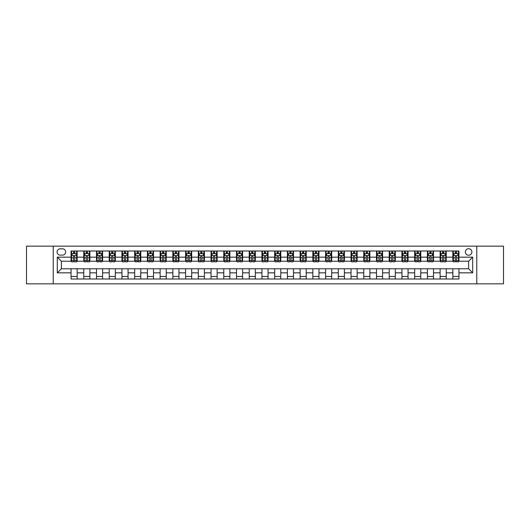 <?xml version="1.0" encoding="UTF-8"?>
<svg xmlns="http://www.w3.org/2000/svg" width="530" height="530" viewBox="0 0 530 530"><rect width="100%" height="100%" fill="white"/><g stroke="black" fill="none" stroke-linecap="round" stroke-linejoin="round"><path stroke-width="0.79" d="M468.626 248.709A3.26 3.26 0 0 0 465.373 251.969A3.26 3.26 0 0 0 468.626 255.228A3.26 3.26 0 0 0 471.885 251.969A3.26 3.26 0 0 0 468.626 248.709M476.775 283.835L503.5 283.835L503.5 246.165L476.775 246.165L476.775 283.835L53.225 283.835L53.225 246.165L26.5 246.165L26.5 283.835L53.225 283.835M60.254 255.122L62.494 255.122A3.153 3.153 0 0 0 65.647 251.969A3.153 3.153 0 0 0 62.494 248.808L60.254 248.808A3.153 3.153 0 0 0 57.094 251.969A3.153 3.153 0 0 0 60.254 255.122M476.775 246.165L53.225 246.165M71.046 272.837L57.3 272.837L57.3 257.163L71.046 257.163L71.046 261.23L61.374 261.23L61.374 268.77L71.046 268.77L71.046 278.999L458.953 278.999L458.953 268.77L468.626 268.77L468.626 261.23L458.953 261.23L458.953 257.163L472.7 257.163L472.7 272.837L458.953 272.837M458.953 257.163L458.953 251.001L71.046 251.001L71.046 257.163M452.845 251.001L452.845 261.23L453.355 261.23M455.29 261.23L456.516 261.23M458.45 261.23L458.953 261.23M452.845 261.23L445.723 261.23M440.119 251.001L440.119 261.23L440.629 261.23M442.563 261.23L443.789 261.23M440.119 261.23L432.997 261.23M427.392 251.001L427.392 261.23L427.902 261.23M429.837 261.23L431.062 261.23M427.392 261.23L420.264 261.23M414.665 251.001L414.665 261.23L415.175 261.23M417.11 261.23L418.336 261.23M414.665 261.23L407.537 261.23M401.939 251.001L401.939 261.23L402.449 261.23M404.383 261.23L405.602 261.23M401.939 261.23L394.81 261.23M389.212 251.001L389.212 261.23L389.722 261.23M391.657 261.23L392.876 261.23M389.212 261.23L382.084 261.23M376.485 251.001L376.485 261.23L376.996 261.23M378.93 261.23L380.149 261.23M376.485 261.23L369.357 261.23M363.759 251.001L363.759 261.23L364.269 261.23M366.203 261.23L367.423 261.23M363.759 261.23L356.63 261.23M351.032 251.001L351.032 261.23L351.542 261.23M353.477 261.23L354.696 261.23M351.032 261.23L343.904 261.23M338.306 251.001L338.306 261.23L338.816 261.23M340.75 261.23L341.969 261.23M338.306 261.23L331.177 261.23M325.579 251.001L325.579 261.23L326.089 261.23M328.024 261.23L329.243 261.23M325.579 261.23L318.45 261.23M312.852 251.001L312.852 261.23L313.363 261.23M315.297 261.23L316.516 261.23M312.852 261.23L305.724 261.23M300.126 251.001L300.126 261.23L300.636 261.23M302.57 261.23L303.789 261.23M300.126 261.23L292.997 261.23M287.399 251.001L287.399 261.23L287.909 261.23M289.844 261.23L291.063 261.23M287.399 261.23L280.271 261.23M274.673 251.001L274.673 261.23L275.183 261.23M277.117 261.23L278.336 261.23M274.673 261.23L267.544 261.23M261.946 251.001L261.946 261.23L262.456 261.23M264.39 261.23L265.61 261.23M261.946 261.23L254.817 261.23M249.219 251.001L249.219 261.23L249.729 261.23M251.664 261.23L252.883 261.23M249.219 261.23L242.091 261.23M236.493 251.001L236.493 261.23L237.003 261.23M238.937 261.23L240.156 261.23M236.493 261.23L229.364 261.23M223.766 251.001L223.766 261.23L224.276 261.23M226.211 261.23L227.43 261.23M223.766 261.23L216.637 261.23M211.039 251.001L211.039 261.23L211.549 261.23M213.484 261.23L214.703 261.23M211.039 261.23L203.911 261.23M198.313 251.001L198.313 261.23L198.823 261.23M200.757 261.23L201.976 261.23M198.313 261.23L191.184 261.23M185.586 251.001L185.586 261.23L186.096 261.23M188.031 261.23L189.25 261.23M185.586 261.23L178.458 261.23M172.859 251.001L172.859 261.23L173.37 261.23M175.304 261.23L176.523 261.23M172.859 261.23L165.731 261.23M160.133 251.001L160.133 261.23L160.643 261.23M162.577 261.23L163.797 261.23M160.133 261.23L153.004 261.23M147.406 251.001L147.406 261.23L147.916 261.23M149.851 261.23L151.07 261.23M147.406 261.23L140.278 261.23M134.68 251.001L134.68 261.23L135.19 261.23M137.124 261.23L138.343 261.23M134.68 261.23L127.551 261.23M121.953 251.001L121.953 261.23L122.463 261.23M124.398 261.23L125.617 261.23M121.953 261.23L114.824 261.23M109.226 251.001L109.226 261.23L109.736 261.23M111.664 261.23L112.89 261.23M109.226 261.23L102.098 261.23M96.5 251.001L96.5 261.23L97.003 261.23M98.938 261.23L100.163 261.23M96.5 261.23L89.371 261.23M83.773 251.001L83.773 261.23L84.277 261.23M86.211 261.23L87.437 261.23M83.773 261.23L76.645 261.23M71.046 261.23L71.55 261.23M73.484 261.23L74.71 261.23M71.046 268.77L77.155 268.77L77.155 278.999M458.953 268.77L77.155 268.77M77.155 251.001L77.155 261.23M71.046 253.545L71.55 253.545M73.484 253.545L74.71 253.545M76.645 253.545L77.155 253.545M71.046 276.455L77.155 276.455M83.773 268.77L83.773 278.999M89.881 251.001L89.881 261.23M83.773 253.545L84.277 253.545M86.211 253.545L87.437 253.545M89.371 253.545L89.881 253.545M89.881 268.77L89.881 278.999M83.773 276.455L89.881 276.455M96.5 268.77L96.5 278.999M102.608 268.77L102.608 278.999M96.5 276.455L102.608 276.455M102.608 251.001L102.608 261.23M96.5 253.545L97.003 253.545M98.938 253.545L100.163 253.545M102.098 253.545L102.608 253.545M109.226 268.77L109.226 278.999M115.335 268.77L115.335 278.999M109.226 276.455L115.335 276.455M115.335 251.001L115.335 261.23M109.226 253.545L109.736 253.545M111.664 253.545L112.89 253.545M114.824 253.545L115.335 253.545M121.953 268.77L121.953 278.999M128.061 268.77L128.061 278.999M121.953 276.455L128.061 276.455M128.061 251.001L128.061 261.23M121.953 253.545L122.463 253.545M124.398 253.545L125.617 253.545M127.551 253.545L128.061 253.545M134.68 268.77L134.68 278.999M140.788 268.77L140.788 278.999M134.68 276.455L140.788 276.455M140.788 251.001L140.788 261.23M134.68 253.545L135.19 253.545M137.124 253.545L138.343 253.545M140.278 253.545L140.788 253.545M147.406 268.77L147.406 278.999M153.514 268.77L153.514 278.999M147.406 276.455L153.514 276.455M153.514 251.001L153.514 261.23M147.406 253.545L147.916 253.545M149.851 253.545L151.07 253.545M153.004 253.545L153.514 253.545M160.133 268.77L160.133 278.999M166.241 268.77L166.241 278.999M160.133 276.455L166.241 276.455M166.241 251.001L166.241 261.23M160.133 253.545L160.643 253.545M162.577 253.545L163.797 253.545M165.731 253.545L166.241 253.545M172.859 268.77L172.859 278.999M178.968 268.77L178.968 278.999M172.859 276.455L178.968 276.455M178.968 251.001L178.968 261.23M172.859 253.545L173.37 253.545M175.304 253.545L176.523 253.545M178.458 253.545L178.968 253.545M185.586 268.77L185.586 278.999M191.694 268.77L191.694 278.999M185.586 276.455L191.694 276.455M191.694 251.001L191.694 261.23M185.586 253.545L186.096 253.545M188.031 253.545L189.25 253.545M191.184 253.545L191.694 253.545M198.313 268.77L198.313 278.999M204.421 268.77L204.421 278.999M198.313 276.455L204.421 276.455M204.421 251.001L204.421 261.23M198.313 253.545L198.823 253.545M200.757 253.545L201.976 253.545M203.911 253.545L204.421 253.545M211.039 268.77L211.039 278.999M217.148 268.77L217.148 278.999M211.039 276.455L217.148 276.455M217.148 251.001L217.148 261.23M211.039 253.545L211.549 253.545M213.484 253.545L214.703 253.545M216.637 253.545L217.148 253.545M223.766 268.77L223.766 278.999M229.874 268.77L229.874 278.999M223.766 276.455L229.874 276.455M229.874 251.001L229.874 261.23M223.766 253.545L224.276 253.545M226.211 253.545L227.43 253.545M229.364 253.545L229.874 253.545M236.493 268.77L236.493 278.999M242.601 268.77L242.601 278.999M236.493 276.455L242.601 276.455M242.601 251.001L242.601 261.23M236.493 253.545L237.003 253.545M238.937 253.545L240.156 253.545M242.091 253.545L242.601 253.545M249.219 268.77L249.219 278.999M255.327 268.77L255.327 278.999M249.219 276.455L255.327 276.455M255.327 251.001L255.327 261.23M249.219 253.545L249.729 253.545M251.664 253.545L252.883 253.545M254.817 253.545L255.327 253.545M261.946 268.77L261.946 278.999M268.054 268.77L268.054 278.999M261.946 276.455L268.054 276.455M268.054 251.001L268.054 261.23M261.946 253.545L262.456 253.545M264.39 253.545L265.61 253.545M267.544 253.545L268.054 253.545M274.673 268.77L274.673 278.999M280.781 268.77L280.781 278.999M274.673 276.455L280.781 276.455M280.781 251.001L280.781 261.23M274.673 253.545L275.183 253.545M277.117 253.545L278.336 253.545M280.271 253.545L280.781 253.545M287.399 268.77L287.399 278.999M293.507 268.77L293.507 278.999M287.399 276.455L293.507 276.455M293.507 251.001L293.507 261.23M287.399 253.545L287.909 253.545M289.844 253.545L291.063 253.545M292.997 253.545L293.507 253.545M300.126 268.77L300.126 278.999M306.234 268.77L306.234 278.999M300.126 276.455L306.234 276.455M306.234 251.001L306.234 261.23M300.126 253.545L300.636 253.545M302.57 253.545L303.789 253.545M305.724 253.545L306.234 253.545M312.852 268.77L312.852 278.999M318.961 268.77L318.961 278.999M312.852 276.455L318.961 276.455M318.961 251.001L318.961 261.23M312.852 253.545L313.363 253.545M315.297 253.545L316.516 253.545M318.45 253.545L318.961 253.545M325.579 268.77L325.579 278.999M331.687 268.77L331.687 278.999M325.579 276.455L331.687 276.455M331.687 251.001L331.687 261.23M325.579 253.545L326.089 253.545M328.024 253.545L329.243 253.545M331.177 253.545L331.687 253.545M338.306 268.77L338.306 278.999M344.414 268.77L344.414 278.999M338.306 276.455L344.414 276.455M344.414 251.001L344.414 261.23M338.306 253.545L338.816 253.545M340.75 253.545L341.969 253.545M343.904 253.545L344.414 253.545M351.032 268.77L351.032 278.999M357.141 268.77L357.141 278.999M351.032 276.455L357.141 276.455M357.141 251.001L357.141 261.23M351.032 253.545L351.542 253.545M353.477 253.545L354.696 253.545M356.63 253.545L357.141 253.545M363.759 268.77L363.759 278.999M369.867 268.77L369.867 278.999M363.759 276.455L369.867 276.455M369.867 251.001L369.867 261.23M363.759 253.545L364.269 253.545M366.203 253.545L367.423 253.545M369.357 253.545L369.867 253.545M376.485 268.77L376.485 278.999M382.594 268.77L382.594 278.999M376.485 276.455L382.594 276.455M382.594 251.001L382.594 261.23M376.485 253.545L376.996 253.545M378.93 253.545L380.149 253.545M382.084 253.545L382.594 253.545M389.212 268.77L389.212 278.999M395.32 268.77L395.32 278.999M389.212 276.455L395.32 276.455M395.32 251.001L395.32 261.23M389.212 253.545L389.722 253.545M391.657 253.545L392.876 253.545M394.81 253.545L395.32 253.545M401.939 268.77L401.939 278.999M408.047 268.77L408.047 278.999M401.939 276.455L408.047 276.455M408.047 251.001L408.047 261.23M401.939 253.545L402.449 253.545M404.383 253.545L405.602 253.545M407.537 253.545L408.047 253.545M414.665 268.77L414.665 278.999M420.774 268.77L420.774 278.999M414.665 276.455L420.774 276.455M420.774 251.001L420.774 261.23M414.665 253.545L415.175 253.545M417.11 253.545L418.336 253.545M420.264 253.545L420.774 253.545M427.392 268.77L427.392 278.999M433.5 268.77L433.5 278.999M427.392 276.455L433.5 276.455M433.5 251.001L433.5 261.23M427.392 253.545L427.902 253.545M429.837 253.545L431.062 253.545M432.997 253.545L433.5 253.545M440.119 268.77L440.119 278.999M446.227 268.77L446.227 278.999M440.119 276.455L446.227 276.455M446.227 251.001L446.227 261.23M440.119 253.545L440.629 253.545M442.563 253.545L443.789 253.545M445.723 253.545L446.227 253.545M452.845 268.77L452.845 278.999M452.845 276.455L458.953 276.455M452.845 253.545L453.355 253.545M455.29 253.545L456.516 253.545M458.45 253.545L458.953 253.545M61.374 261.23L57.3 257.163M61.374 268.77L57.3 272.837M472.7 257.163L468.626 261.23M472.7 272.837L468.626 268.77M74.71 252.326L73.484 252.326M76.645 260.568L74.71 260.568L74.71 261.846L76.645 261.846L76.645 255.632L75.624 253.598L72.57 253.598L71.55 255.632L71.55 261.846L73.484 261.846L73.484 260.568L71.55 260.568M71.55 255.632L71.55 251.001M76.645 255.632L76.645 251.001M73.484 253.598L73.484 251.001M74.71 251.001L74.71 253.598M74.71 260.568L74.71 256.394C74.299 255.612 73.895 255.612 73.484 256.394L73.484 260.568M87.437 252.326L86.211 252.326M89.371 260.568L87.437 260.568L87.437 261.846L89.371 261.846L89.371 255.632L88.351 253.598L85.297 253.598L84.277 255.632L84.277 261.846L86.211 261.846L86.211 260.568L84.277 260.568M84.277 255.632L84.277 251.001M89.371 255.632L89.371 251.001M86.211 253.598L86.211 251.001M87.437 251.001L87.437 253.598M87.437 260.568L87.437 256.394C87.026 255.612 86.622 255.612 86.211 256.394L86.211 260.568M100.163 252.326L98.938 252.326M102.098 260.568L100.163 260.568L100.163 261.846L102.098 261.846L102.098 255.632L101.078 253.598L98.023 253.598L97.003 255.632L97.003 261.846L98.938 261.846L98.938 260.568L97.003 260.568M97.003 255.632L97.003 251.001M102.098 255.632L102.098 251.001M98.938 253.598L98.938 251.001M100.163 251.001L100.163 253.598M100.163 260.568L100.163 256.394C99.759 255.612 99.349 255.612 98.938 256.394L98.938 260.568M112.89 252.326L111.664 252.326M114.824 260.568L112.89 260.568L112.89 261.846L114.824 261.846L114.824 255.632L113.804 253.598L110.75 253.598L109.736 255.632L109.736 261.846L111.664 261.846L111.664 260.568L109.736 260.568M109.736 255.632L109.736 251.001M114.824 255.632L114.824 251.001M111.664 253.598L111.664 251.001M112.89 251.001L112.89 253.598M112.89 260.568L112.89 256.394C112.486 255.612 112.075 255.612 111.664 256.394L111.664 260.568M125.617 252.326L124.398 252.326M127.551 260.568L125.617 260.568L125.617 261.846L127.551 261.846L127.551 255.632L126.531 253.598L123.477 253.598L122.463 255.632L122.463 261.846L124.398 261.846L124.398 260.568L122.463 260.568M122.463 255.632L122.463 251.001M127.551 255.632L127.551 251.001M124.398 253.598L124.398 251.001M125.617 251.001L125.617 253.598M125.617 260.568L125.617 256.394C125.212 255.612 124.802 255.612 124.398 256.394L124.398 260.568M138.343 252.326L137.124 252.326M140.278 260.568L138.343 260.568L138.343 261.846L140.278 261.846L140.278 255.632L139.257 253.598L136.203 253.598L135.19 255.632L135.19 261.846L137.124 261.846L137.124 260.568L135.19 260.568M135.19 255.632L135.19 251.001M140.278 255.632L140.278 251.001M137.124 253.598L137.124 251.001M138.343 251.001L138.343 253.598M138.343 260.568L138.343 256.394C137.939 255.612 137.528 255.612 137.124 256.394L137.124 260.568M151.07 252.326L149.851 252.326M153.004 260.568L151.07 260.568L151.07 261.846L153.004 261.846L153.004 255.632L151.984 253.598L148.93 253.598L147.916 255.632L147.916 261.846L149.851 261.846L149.851 260.568L147.916 260.568M147.916 255.632L147.916 251.001M153.004 255.632L153.004 251.001M149.851 253.598L149.851 251.001M151.07 251.001L151.07 253.598M151.07 260.568L151.07 256.394C150.666 255.612 150.255 255.612 149.851 256.394L149.851 260.568M163.797 252.326L162.577 252.326M165.731 260.568L163.797 260.568L163.797 261.846L165.731 261.846L165.731 255.632L164.711 253.598L161.657 253.598L160.643 255.632L160.643 261.846L162.577 261.846L162.577 260.568L160.643 260.568M160.643 255.632L160.643 251.001M165.731 255.632L165.731 251.001M162.577 253.598L162.577 251.001M163.797 251.001L163.797 253.598M163.797 260.568L163.797 256.394C163.392 255.612 162.982 255.612 162.577 256.394L162.577 260.568M176.523 252.326L175.304 252.326M178.458 260.568L176.523 260.568L176.523 261.846L178.458 261.846L178.458 255.632L177.437 253.598L174.383 253.598L173.37 255.632L173.37 261.846L175.304 261.846L175.304 260.568L173.37 260.568M173.37 255.632L173.37 251.001M178.458 255.632L178.458 251.001M175.304 253.598L175.304 251.001M176.523 251.001L176.523 253.598M176.523 260.568L176.523 256.394C176.119 255.612 175.708 255.612 175.304 256.394L175.304 260.568M189.25 252.326L188.031 252.326M191.184 260.568L189.25 260.568L189.25 261.846L191.184 261.846L191.184 255.632L190.164 253.598L187.11 253.598L186.096 255.632L186.096 261.846L188.031 261.846L188.031 260.568L186.096 260.568M186.096 255.632L186.096 251.001M191.184 255.632L191.184 251.001M188.031 253.598L188.031 251.001M189.25 251.001L189.25 253.598M189.25 260.568L189.25 256.394C188.846 255.612 188.435 255.612 188.031 256.394L188.031 260.568M201.976 252.326L200.757 252.326M203.911 260.568L201.976 260.568L201.976 261.846L203.911 261.846L203.911 255.632L202.891 253.598L199.836 253.598L198.823 255.632L198.823 261.846L200.757 261.846L200.757 260.568L198.823 260.568M198.823 255.632L198.823 251.001M203.911 255.632L203.911 251.001M200.757 253.598L200.757 251.001M201.976 251.001L201.976 253.598M201.976 260.568L201.976 256.394C201.572 255.612 201.161 255.612 200.757 256.394L200.757 260.568M214.703 252.326L213.484 252.326M216.637 260.568L214.703 260.568L214.703 261.846L216.637 261.846L216.637 255.632L215.617 253.598L212.563 253.598L211.549 255.632L211.549 261.846L213.484 261.846L213.484 260.568L211.549 260.568M211.549 255.632L211.549 251.001M216.637 255.632L216.637 251.001M213.484 253.598L213.484 251.001M214.703 251.001L214.703 253.598M214.703 260.568L214.703 256.394C214.299 255.612 213.888 255.612 213.484 256.394L213.484 260.568M227.43 252.326L226.211 252.326M229.364 260.568L227.43 260.568L227.43 261.846L229.364 261.846L229.364 255.632L228.344 253.598L225.29 253.598L224.276 255.632L224.276 261.846L226.211 261.846L226.211 260.568L224.276 260.568M224.276 255.632L224.276 251.001M229.364 255.632L229.364 251.001M226.211 253.598L226.211 251.001M227.43 251.001L227.43 253.598M227.43 260.568L227.43 256.394C227.025 255.612 226.615 255.612 226.211 256.394L226.211 260.568M240.156 252.326L238.937 252.326M242.091 260.568L240.156 260.568L240.156 261.846L242.091 261.846L242.091 255.632L241.07 253.598L238.016 253.598L237.003 255.632L237.003 261.846L238.937 261.846L238.937 260.568L237.003 260.568M237.003 255.632L237.003 251.001M242.091 255.632L242.091 251.001M238.937 253.598L238.937 251.001M240.156 251.001L240.156 253.598M240.156 260.568L240.156 256.394C239.752 255.612 239.341 255.612 238.937 256.394L238.937 260.568M252.883 252.326L251.664 252.326M254.817 260.568L252.883 260.568L252.883 261.846L254.817 261.846L254.817 255.632L253.797 253.598L250.743 253.598L249.729 255.632L249.729 261.846L251.664 261.846L251.664 260.568L249.729 260.568M249.729 255.632L249.729 251.001M254.817 255.632L254.817 251.001M251.664 253.598L251.664 251.001M252.883 251.001L252.883 253.598M252.883 260.568L252.883 256.394C252.479 255.612 252.068 255.612 251.664 256.394L251.664 260.568M265.61 252.326L264.39 252.326M267.544 260.568L265.61 260.568L265.61 261.846L267.544 261.846L267.544 255.632L266.53 253.598L263.47 253.598L262.456 255.632L262.456 261.846L264.39 261.846L264.39 260.568L262.456 260.568M262.456 255.632L262.456 251.001M267.544 255.632L267.544 251.001M264.39 253.598L264.39 251.001M265.61 251.001L265.61 253.598M265.61 260.568L265.61 256.394C265.205 255.612 264.795 255.612 264.39 256.394L264.39 260.568M278.336 252.326L277.117 252.326M280.271 260.568L278.336 260.568L278.336 261.846L280.271 261.846L280.271 255.632L279.257 253.598L276.203 253.598L275.183 255.632L275.183 261.846L277.117 261.846L277.117 260.568L275.183 260.568M275.183 255.632L275.183 251.001M280.271 255.632L280.271 251.001M277.117 253.598L277.117 251.001M278.336 251.001L278.336 253.598M278.336 260.568L278.336 256.394C277.932 255.612 277.521 255.612 277.117 256.394L277.117 260.568M291.063 252.326L289.844 252.326M292.997 260.568L291.063 260.568L291.063 261.846L292.997 261.846L292.997 255.632L291.984 253.598L288.93 253.598L287.909 255.632L287.909 261.846L289.844 261.846L289.844 260.568L287.909 260.568M287.909 255.632L287.909 251.001M292.997 255.632L292.997 251.001M289.844 253.598L289.844 251.001M291.063 251.001L291.063 253.598M291.063 260.568L291.063 256.394C290.659 255.612 290.248 255.612 289.844 256.394L289.844 260.568M303.789 252.326L302.57 252.326M305.724 260.568L303.789 260.568L303.789 261.846L305.724 261.846L305.724 255.632L304.71 253.598L301.656 253.598L300.636 255.632L300.636 261.846L302.57 261.846L302.57 260.568L300.636 260.568M300.636 255.632L300.636 251.001M305.724 255.632L305.724 251.001M302.57 253.598L302.57 251.001M303.789 251.001L303.789 253.598M303.789 260.568L303.789 256.394C303.385 255.612 302.974 255.612 302.57 256.394L302.57 260.568M316.516 252.326L315.297 252.326M318.45 260.568L316.516 260.568L316.516 261.846L318.45 261.846L318.45 255.632L317.437 253.598L314.383 253.598L313.363 255.632L313.363 261.846L315.297 261.846L315.297 260.568L313.363 260.568M313.363 255.632L313.363 251.001M318.45 255.632L318.45 251.001M315.297 253.598L315.297 251.001M316.516 251.001L316.516 253.598M316.516 260.568L316.516 256.394C316.112 255.612 315.701 255.612 315.297 256.394L315.297 260.568M329.243 252.326L328.024 252.326M331.177 260.568L329.243 260.568L329.243 261.846L331.177 261.846L331.177 255.632L330.163 253.598L327.109 253.598L326.089 255.632L326.089 261.846L328.024 261.846L328.024 260.568L326.089 260.568M326.089 255.632L326.089 251.001M331.177 255.632L331.177 251.001M328.024 253.598L328.024 251.001M329.243 251.001L329.243 253.598M329.243 260.568L329.243 256.394C328.839 255.612 328.428 255.612 328.024 256.394L328.024 260.568M341.969 252.326L340.75 252.326M343.904 260.568L341.969 260.568L341.969 261.846L343.904 261.846L343.904 255.632L342.89 253.598L339.836 253.598L338.816 255.632L338.816 261.846L340.75 261.846L340.75 260.568L338.816 260.568M338.816 255.632L338.816 251.001M343.904 255.632L343.904 251.001M340.75 253.598L340.75 251.001M341.969 251.001L341.969 253.598M341.969 260.568L341.969 256.394C341.565 255.612 341.154 255.612 340.75 256.394L340.75 260.568M354.696 252.326L353.477 252.326M356.63 260.568L354.696 260.568L354.696 261.846L356.63 261.846L356.63 255.632L355.617 253.598L352.563 253.598L351.542 255.632L351.542 261.846L353.477 261.846L353.477 260.568L351.542 260.568M351.542 255.632L351.542 251.001M356.63 255.632L356.63 251.001M353.477 253.598L353.477 251.001M354.696 251.001L354.696 253.598M354.696 260.568L354.696 256.394C354.292 255.612 353.888 255.612 353.477 256.394L353.477 260.568M367.423 252.326L366.203 252.326M369.357 260.568L367.423 260.568L367.423 261.846L369.357 261.846L369.357 255.632L368.343 253.598L365.289 253.598L364.269 255.632L364.269 261.846L366.203 261.846L366.203 260.568L364.269 260.568M364.269 255.632L364.269 251.001M369.357 255.632L369.357 251.001M366.203 253.598L366.203 251.001M367.423 251.001L367.423 253.598M367.423 260.568L367.423 256.394C367.018 255.612 366.614 255.612 366.203 256.394L366.203 260.568M380.149 252.326L378.93 252.326M382.084 260.568L380.149 260.568L380.149 261.846L382.084 261.846L382.084 255.632L381.07 253.598L378.016 253.598L376.996 255.632L376.996 261.846L378.93 261.846L378.93 260.568L376.996 260.568M376.996 255.632L376.996 251.001M382.084 255.632L382.084 251.001M378.93 253.598L378.93 251.001M380.149 251.001L380.149 253.598M380.149 260.568L380.149 256.394C379.745 255.612 379.341 255.612 378.93 256.394L378.93 260.568M392.876 252.326L391.657 252.326M394.81 260.568L392.876 260.568L392.876 261.846L394.81 261.846L394.81 255.632L393.797 253.598L390.742 253.598L389.722 255.632L389.722 261.846L391.657 261.846L391.657 260.568L389.722 260.568M389.722 255.632L389.722 251.001M394.81 255.632L394.81 251.001M391.657 253.598L391.657 251.001M392.876 251.001L392.876 253.598M392.876 260.568L392.876 256.394C392.472 255.612 392.067 255.612 391.657 256.394L391.657 260.568M405.602 252.326L404.383 252.326M407.537 260.568L405.602 260.568L405.602 261.846L407.537 261.846L407.537 255.632L406.523 253.598L403.469 253.598L402.449 255.632L402.449 261.846L404.383 261.846L404.383 260.568L402.449 260.568M402.449 255.632L402.449 251.001M407.537 255.632L407.537 251.001M404.383 253.598L404.383 251.001M405.602 251.001L405.602 253.598M405.602 260.568L405.602 256.394C405.198 255.612 404.794 255.612 404.383 256.394L404.383 260.568M418.336 252.326L417.11 252.326M420.264 260.568L418.336 260.568L418.336 261.846L420.264 261.846L420.264 255.632L419.25 253.598L416.196 253.598L415.175 255.632L415.175 261.846L417.11 261.846L417.11 260.568L415.175 260.568M415.175 255.632L415.175 251.001M420.264 255.632L420.264 251.001M417.11 253.598L417.11 251.001M418.336 251.001L418.336 253.598M418.336 260.568L418.336 256.394C417.925 255.612 417.521 255.612 417.11 256.394L417.11 260.568M431.062 252.326L429.837 252.326M432.997 260.568L431.062 260.568L431.062 261.846L432.997 261.846L432.997 255.632L431.976 253.598L428.922 253.598L427.902 255.632L427.902 261.846L429.837 261.846L429.837 260.568L427.902 260.568M427.902 255.632L427.902 251.001M432.997 255.632L432.997 251.001M429.837 253.598L429.837 251.001M431.062 251.001L431.062 253.598M431.062 260.568L431.062 256.394C430.651 255.612 430.247 255.612 429.837 256.394L429.837 260.568M443.789 252.326L442.563 252.326M445.723 260.568L443.789 260.568L443.789 261.846L445.723 261.846L445.723 255.632L444.703 253.598L441.649 253.598L440.629 255.632L440.629 261.846L442.563 261.846L442.563 260.568L440.629 260.568M440.629 255.632L440.629 251.001M445.723 255.632L445.723 251.001M442.563 253.598L442.563 251.001M443.789 251.001L443.789 253.598M443.789 260.568L443.789 256.394C443.378 255.612 442.974 255.612 442.563 256.394L442.563 260.568M456.516 252.326L455.29 252.326M458.45 260.568L456.516 260.568L456.516 261.846L458.45 261.846L458.45 255.632L457.43 253.598L454.376 253.598L453.355 255.632L453.355 261.846L455.29 261.846L455.29 260.568L453.355 260.568M453.355 255.632L453.355 251.001M458.45 255.632L458.45 251.001M455.29 253.598L455.29 251.001M456.516 251.001L456.516 253.598M456.516 260.568L456.516 256.394C456.105 255.612 455.701 255.612 455.29 256.394L455.29 260.568M83.773 272.837L77.155 272.837M83.773 257.163L77.155 257.163M96.5 257.163L89.881 257.163M96.5 272.837L89.881 272.837M109.226 257.163L102.608 257.163M109.226 272.837L102.608 272.837M121.953 257.163L115.335 257.163M121.953 272.837L115.335 272.837M134.68 257.163L128.061 257.163M134.68 272.837L128.061 272.837M147.406 257.163L140.788 257.163M147.406 272.837L140.788 272.837M160.133 257.163L153.514 257.163M160.133 272.837L153.514 272.837M172.859 257.163L166.241 257.163M172.859 272.837L166.241 272.837M185.586 257.163L178.968 257.163M185.586 272.837L178.968 272.837M198.313 257.163L191.694 257.163M198.313 272.837L191.694 272.837M211.039 257.163L204.421 257.163M211.039 272.837L204.421 272.837M223.766 257.163L217.148 257.163M223.766 272.837L217.148 272.837M236.493 257.163L229.874 257.163M236.493 272.837L229.874 272.837M249.219 257.163L242.601 257.163M249.219 272.837L242.601 272.837M261.946 257.163L255.327 257.163M261.946 272.837L255.327 272.837M274.673 257.163L268.054 257.163M274.673 272.837L268.054 272.837M287.399 257.163L280.781 257.163M287.399 272.837L280.781 272.837M300.126 257.163L293.507 257.163M300.126 272.837L293.507 272.837M312.852 257.163L306.234 257.163M312.852 272.837L306.234 272.837M325.579 257.163L318.961 257.163M325.579 272.837L318.961 272.837M338.306 257.163L331.687 257.163M338.306 272.837L331.687 272.837M351.032 257.163L344.414 257.163M351.032 272.837L344.414 272.837M363.759 257.163L357.141 257.163M363.759 272.837L357.141 272.837M376.485 257.163L369.867 257.163M376.485 272.837L369.867 272.837M389.212 257.163L382.594 257.163M389.212 272.837L382.594 272.837M401.939 257.163L395.32 257.163M401.939 272.837L395.32 272.837M414.665 257.163L408.047 257.163M414.665 272.837L408.047 272.837M427.392 257.163L420.774 257.163M427.392 272.837L420.774 272.837M440.119 257.163L433.5 257.163M440.119 272.837L433.5 272.837M452.845 257.163L446.227 257.163M452.845 272.837L446.227 272.837M76.618 255.579L71.576 255.579M71.55 253.718L72.511 253.718M75.684 253.718L76.645 253.718M73.484 257.838L71.55 257.838M76.645 257.838L74.71 257.838M74.71 252.969L73.484 252.969M89.345 255.579L84.303 255.579M84.277 253.718L85.237 253.718M88.411 253.718L89.371 253.718M86.211 257.838L84.277 257.838M89.371 257.838L87.437 257.838M87.437 252.969L86.211 252.969M102.071 255.579L97.03 255.579M97.003 253.718L97.964 253.718M101.137 253.718L102.098 253.718M98.938 257.838L97.003 257.838M102.098 257.838L100.163 257.838M100.163 252.969L98.938 252.969M114.798 255.579L109.756 255.579M109.736 253.718L110.691 253.718M113.864 253.718L114.824 253.718M111.664 257.838L109.736 257.838M114.824 257.838L112.89 257.838M112.89 252.969L111.664 252.969M127.525 255.579L122.483 255.579M122.463 253.718L123.417 253.718M126.591 253.718L127.551 253.718M124.398 257.838L122.463 257.838M127.551 257.838L125.617 257.838M125.617 252.969L124.398 252.969M140.251 255.579L135.21 255.579M135.19 253.718L136.144 253.718M139.317 253.718L140.278 253.718M137.124 257.838L135.19 257.838M140.278 257.838L138.343 257.838M138.343 252.969L137.124 252.969M152.978 255.579L147.936 255.579M147.916 253.718L148.87 253.718M152.05 253.718L153.004 253.718M149.851 257.838L147.916 257.838M153.004 257.838L151.07 257.838M151.07 252.969L149.851 252.969M165.704 255.579L160.663 255.579M160.643 253.718L161.597 253.718M164.777 253.718L165.731 253.718M162.577 257.838L160.643 257.838M165.731 257.838L163.797 257.838M163.797 252.969L162.577 252.969M178.431 255.579L173.389 255.579M173.37 253.718L174.324 253.718M177.504 253.718L178.458 253.718M175.304 257.838L173.37 257.838M178.458 257.838L176.523 257.838M176.523 252.969L175.304 252.969M191.158 255.579L186.116 255.579M186.096 253.718L187.05 253.718M190.23 253.718L191.184 253.718M188.031 257.838L186.096 257.838M191.184 257.838L189.25 257.838M189.25 252.969L188.031 252.969M203.884 255.579L198.849 255.579M198.823 253.718L199.777 253.718M202.957 253.718L203.911 253.718M200.757 257.838L198.823 257.838M203.911 257.838L201.976 257.838M201.976 252.969L200.757 252.969M216.611 255.579L211.576 255.579M211.549 253.718L212.503 253.718M215.683 253.718L216.637 253.718M213.484 257.838L211.549 257.838M216.637 257.838L214.703 257.838M214.703 252.969L213.484 252.969M229.338 255.579L224.303 255.579M224.276 253.718L225.23 253.718M228.41 253.718L229.364 253.718M226.211 257.838L224.276 257.838M229.364 257.838L227.43 257.838M227.43 252.969L226.211 252.969M242.064 255.579L237.029 255.579M237.003 253.718L237.957 253.718M241.137 253.718L242.091 253.718M238.937 257.838L237.003 257.838M242.091 257.838L240.156 257.838M240.156 252.969L238.937 252.969M254.791 255.579L249.756 255.579M249.729 253.718L250.683 253.718M253.863 253.718L254.817 253.718M251.664 257.838L249.729 257.838M254.817 257.838L252.883 257.838M252.883 252.969L251.664 252.969M267.517 255.579L262.482 255.579M262.456 253.718L263.41 253.718M266.59 253.718L267.544 253.718M264.39 257.838L262.456 257.838M267.544 257.838L265.61 257.838M265.61 252.969L264.39 252.969M280.244 255.579L275.209 255.579M275.183 253.718L276.137 253.718M279.317 253.718L280.271 253.718M277.117 257.838L275.183 257.838M280.271 257.838L278.336 257.838M278.336 252.969L277.117 252.969M292.971 255.579L287.936 255.579M287.909 253.718L288.863 253.718M292.043 253.718L292.997 253.718M289.844 257.838L287.909 257.838M292.997 257.838L291.063 257.838M291.063 252.969L289.844 252.969M305.697 255.579L300.662 255.579M300.636 253.718L301.59 253.718M304.77 253.718L305.724 253.718M302.57 257.838L300.636 257.838M305.724 257.838L303.789 257.838M303.789 252.969L302.57 252.969M318.424 255.579L313.389 255.579M313.363 253.718L314.316 253.718M317.496 253.718L318.45 253.718M315.297 257.838L313.363 257.838M318.45 257.838L316.516 257.838M316.516 252.969L315.297 252.969M331.151 255.579L326.116 255.579M326.089 253.718L327.043 253.718M330.223 253.718L331.177 253.718M328.024 257.838L326.089 257.838M331.177 257.838L329.243 257.838M329.243 252.969L328.024 252.969M343.884 255.579L338.842 255.579M338.816 253.718L339.77 253.718M342.95 253.718L343.904 253.718M340.75 257.838L338.816 257.838M343.904 257.838L341.969 257.838M341.969 252.969L340.75 252.969M356.61 255.579L351.569 255.579M351.542 253.718L352.496 253.718M355.676 253.718L356.63 253.718M353.477 257.838L351.542 257.838M356.63 257.838L354.696 257.838M354.696 252.969L353.477 252.969M369.337 255.579L364.296 255.579M364.269 253.718L365.223 253.718M368.403 253.718L369.357 253.718M366.203 257.838L364.269 257.838M369.357 257.838L367.423 257.838M367.423 252.969L366.203 252.969M382.064 255.579L377.022 255.579M376.996 253.718L377.95 253.718M381.13 253.718L382.084 253.718M378.93 257.838L376.996 257.838M382.084 257.838L380.149 257.838M380.149 252.969L378.93 252.969M394.79 255.579L389.749 255.579M389.722 253.718L390.683 253.718M393.856 253.718L394.81 253.718M391.657 257.838L389.722 257.838M394.81 257.838L392.876 257.838M392.876 252.969L391.657 252.969M407.517 255.579L402.475 255.579M402.449 253.718L403.409 253.718M406.583 253.718L407.537 253.718M404.383 257.838L402.449 257.838M407.537 257.838L405.602 257.838M405.602 252.969L404.383 252.969M420.244 255.579L415.202 255.579M415.175 253.718L416.136 253.718M419.309 253.718L420.264 253.718M417.11 257.838L415.175 257.838M420.264 257.838L418.336 257.838M418.336 252.969L417.11 252.969M432.97 255.579L427.929 255.579M427.902 253.718L428.863 253.718M432.036 253.718L432.997 253.718M429.837 257.838L427.902 257.838M432.997 257.838L431.062 257.838M431.062 252.969L429.837 252.969M445.697 255.579L440.655 255.579M440.629 253.718L441.589 253.718M444.763 253.718L445.723 253.718M442.563 257.838L440.629 257.838M445.723 257.838L443.789 257.838M443.789 252.969L442.563 252.969M458.423 255.579L453.382 255.579M453.355 253.718L454.316 253.718M457.489 253.718L458.45 253.718M455.29 257.838L453.355 257.838M458.45 257.838L456.516 257.838M456.516 252.969L455.29 252.969"/></g></svg>
